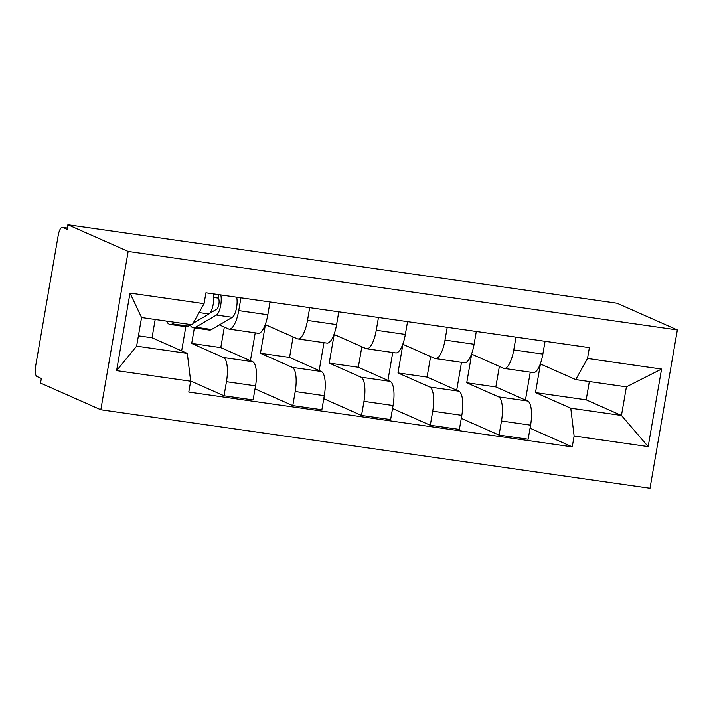 <?xml version="1.0" encoding="UTF-8"?>
<svg xmlns="http://www.w3.org/2000/svg" width="713" height="713" viewBox="0 0 713 713"><rect width="100%" height="100%" fill="white"/><g stroke="black" fill="none" stroke-linecap="round" stroke-linejoin="round"><path stroke-width="1.07" d="M67.887 224.747L67.093 229.363L62.664 227.402A9.403 3.021 -81.9 0 0 62.396 227.322A9.403 3.021 -81.9 0 0 58.216 235.37L35.65 365.992A9.403 3.021 -81.9 0 0 36.916 376.491L41.336 378.451L40.543 383.068L100.818 409.761L650.006 488.253L677.35 329.932L128.162 251.439L67.887 224.747L617.075 303.239L677.35 329.932M100.818 409.761L128.162 251.439M194.382 327.909L191.699 343.443L223.552 357.552A21.622 6.943 98.1 0 1 226.458 381.696L224.025 395.768L253.115 399.931L255.539 385.849A21.622 6.943 -81.9 0 0 252.643 361.705L220.789 347.605L224.337 327.089M229.105 329.103L258.195 333.265A21.622 6.943 -81.9 0 0 267.821 314.763L238.73 310.61A21.622 6.943 98.1 0 1 229.105 329.103A21.622 6.943 98.1 0 1 228.49 328.934L219.39 324.896M238.73 310.61L240.941 297.829M181.655 350.894L185.835 326.688M190.629 380.983L224.025 395.768M267.821 314.763L270.031 301.982M309.7 307.651L307.49 320.44A21.622 6.943 98.1 0 1 297.865 338.933A21.622 6.943 98.1 0 1 297.25 338.755L265.405 324.656L260.459 353.274L292.312 367.373A21.622 6.943 98.1 0 1 295.209 391.517L292.785 405.599L321.875 409.752L324.299 395.679A21.622 6.943 -81.9 0 0 321.403 371.535L289.549 357.427L293.096 336.919M250.406 360.716L255.227 332.837M255.022 388.879L292.785 405.599M297.865 338.933L326.946 343.096A21.622 6.943 -81.9 0 0 336.581 324.593L338.791 311.813M378.46 317.481L376.25 330.262A21.622 6.943 98.1 0 1 366.616 348.764A21.622 6.943 98.1 0 1 366.01 348.586L334.165 334.486L329.219 363.104L361.072 377.204A21.622 6.943 98.1 0 1 363.969 401.348L361.536 415.429L390.626 419.583L393.059 405.51A21.622 6.943 -81.9 0 0 390.163 381.366L358.309 367.257L361.847 346.741M319.166 370.546L323.987 342.668M323.782 398.701L361.536 415.429M366.616 348.764L395.706 352.917A21.622 6.943 -81.9 0 0 405.341 334.424L407.551 321.643M447.211 327.312L445.01 340.092A21.622 6.943 98.1 0 1 435.376 358.594A21.622 6.943 98.1 0 1 434.77 358.416L402.916 344.308L397.979 372.926L429.823 387.034A21.622 6.943 98.1 0 1 432.729 411.178L430.296 425.251L459.386 429.413L461.819 415.331A21.622 6.943 -81.9 0 0 458.914 391.187L427.069 377.088L430.607 356.571M387.925 380.377L392.738 352.498M392.542 408.531L430.296 425.251M435.376 358.594L464.466 362.748A21.622 6.943 -81.9 0 0 474.1 344.254L476.302 331.465M515.971 337.133L513.77 349.923A21.622 6.943 98.1 0 1 504.136 368.416A21.622 6.943 98.1 0 1 503.53 368.247L471.676 354.138L466.739 382.756L498.583 396.865A21.622 6.943 98.1 0 1 501.489 421L499.055 435.082L528.146 439.244L530.579 425.162A21.622 6.943 -81.9 0 0 527.673 401.018L495.829 386.918L499.367 366.402M456.685 390.207L461.498 362.329M461.293 418.362L499.055 435.082M504.136 368.416L533.226 372.578A21.622 6.943 -81.9 0 0 542.86 354.076L545.062 341.295M466.739 382.756L495.829 386.918M397.979 372.926L427.069 377.088M329.219 363.104L358.309 367.257M260.459 353.274L289.549 357.427M191.699 343.443L220.789 347.605M187.314 353.398L190.656 381.214L116.602 370.626L129.998 293.088L204.052 303.667L192.252 324.78L141.566 317.535L136.62 346.153L187.314 353.398L152.029 337.775L155.193 319.486M138.402 335.832L152.029 337.775M575.712 379.592L540.436 363.969L535.49 392.587L586.184 399.833L621.46 415.456L626.406 386.838L575.712 379.592L587.512 358.479L589.384 347.632L205.923 292.82L204.052 303.667M587.512 358.479L661.557 369.058L648.162 446.605L574.117 436.026L570.774 408.21L621.46 415.456L648.162 446.605M190.656 381.214L188.785 392.061L572.245 446.873L574.117 436.026M586.184 399.833L589.339 381.535M535.49 392.587L570.774 408.21M530.053 428.192L572.245 446.873M525.445 400.029L530.258 372.15M116.602 370.626L136.62 346.153M129.998 293.088L141.566 317.535M626.406 386.838L661.557 369.058M209.845 313.203L216.814 309.112A5.642 1.809 -81.9 0 0 218.998 303.444A5.642 1.809 -81.9 0 0 218.107 298.096L218.704 294.647M190.157 325.003A28.208 9.055 -81.9 0 0 193.366 327.766A28.208 9.055 -81.9 0 0 195.71 327.214L216.458 315.039A11.756 3.77 -81.9 0 0 220.442 306.652A11.756 3.77 -81.9 0 0 220.789 294.95M193.366 327.766L209.23 330.039A28.208 9.055 -81.9 0 0 211.574 329.486L232.331 317.312A11.756 3.77 -81.9 0 0 236.306 308.925A11.756 3.77 -81.9 0 0 236.663 297.214M213.731 297.473L218.107 298.096M166.503 321.1A28.208 9.055 -81.9 0 0 170.006 324.424L185.87 326.697A28.208 9.055 -81.9 0 0 188.214 326.144L190.879 324.584M170.006 324.424A28.208 9.055 -81.9 0 0 172.35 323.871L175.006 322.312M193.089 323.283L208.971 313.97A11.756 3.77 -81.9 0 0 212.946 305.583A11.756 3.77 -81.9 0 0 213.303 293.872M527.673 401.018L498.583 396.865M458.914 391.187L429.823 387.034M390.163 381.366L361.072 377.204M321.403 371.535L292.312 367.373M252.643 361.705L223.552 357.552M474.1 344.254L445.01 340.092M405.341 334.424L376.25 330.262M336.581 324.593L307.49 320.44M542.86 354.076L513.77 349.923M461.819 415.331L432.729 411.178M393.059 405.51L363.969 401.348M324.299 395.679L295.209 391.517M255.539 385.849L226.458 381.696M530.579 425.162L501.489 421M67.316 228.062L62.664 227.402M195.71 327.214L211.574 329.486M216.458 315.039L232.331 317.312M172.35 323.871L188.214 326.144M199.079 312.561L208.971 313.97M62.396 227.322L67.325 228.026"/></g></svg>
